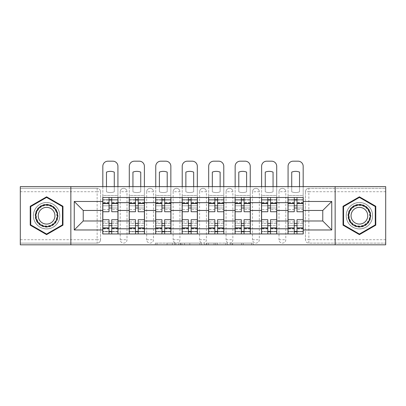 <?xml version="1.0" encoding="UTF-8"?>
<svg xmlns="http://www.w3.org/2000/svg" width="406" height="406" viewBox="0 0 406 406"><rect width="100%" height="100%" fill="white"/><g stroke="black" fill="none" stroke-linecap="round" stroke-linejoin="round"><path stroke-width="0.3" stroke-dasharray="2.03 1.52" d="M175.859 244.818L157 244.818L175.859 244.818L175.859 243.118L167.074 243.118L167.074 244.818L167.074 243.118L175.859 243.118L175.859 244.818L175.859 243.118L167.074 243.118L167.074 244.818L167.074 243.118L175.859 243.118L157 243.118L175.859 243.118M278.998 191.718A3.395 3.395 0 0 1 282.388 188.328A3.395 3.395 0 0 1 285.783 191.718A3.395 3.395 0 0 0 282.388 188.328A3.395 3.395 0 0 0 278.998 191.718L278.998 239.728A3.395 3.395 0 0 0 282.388 243.118A3.395 3.395 0 0 0 285.783 239.728L285.783 191.718A3.395 3.395 0 0 0 282.388 188.328A3.395 3.395 0 0 0 278.998 191.718L278.998 239.728A3.395 3.395 0 0 0 282.388 243.118A3.395 3.395 0 0 0 285.783 239.728L285.783 191.718L278.998 191.718M252.532 191.718A3.395 3.395 0 0 1 255.927 188.328A3.395 3.395 0 0 1 259.317 191.718A3.395 3.395 0 0 0 255.927 188.328A3.395 3.395 0 0 0 252.532 191.718L252.532 239.728A3.395 3.395 0 0 0 255.927 243.118A3.395 3.395 0 0 0 259.317 239.728L259.317 191.718A3.395 3.395 0 0 0 255.927 188.328A3.395 3.395 0 0 0 252.532 191.718L252.532 239.728A3.395 3.395 0 0 0 255.927 243.118A3.395 3.395 0 0 0 259.317 239.728L259.317 191.718L252.532 191.718M226.071 191.718A3.395 3.395 0 0 1 229.461 188.328A3.395 3.395 0 0 1 232.856 191.718A3.395 3.395 0 0 0 229.461 188.328A3.395 3.395 0 0 0 226.071 191.718L226.071 239.728A3.395 3.395 0 0 0 229.461 243.118A3.395 3.395 0 0 0 232.856 239.728L232.856 191.718A3.395 3.395 0 0 0 229.461 188.328A3.395 3.395 0 0 0 226.071 191.718L226.071 239.728A3.395 3.395 0 0 0 229.461 243.118A3.395 3.395 0 0 0 232.856 239.728L232.856 191.718L226.071 191.718M199.605 191.718A3.395 3.395 0 0 1 203 188.328A3.395 3.395 0 0 1 206.395 191.718A3.395 3.395 0 0 0 203 188.328A3.395 3.395 0 0 0 199.605 191.718L199.605 239.728A3.395 3.395 0 0 0 203 243.118A3.395 3.395 0 0 0 206.395 239.728L206.395 191.718A3.395 3.395 0 0 0 203 188.328A3.395 3.395 0 0 0 199.605 191.718L199.605 239.728A3.395 3.395 0 0 0 203 243.118A3.395 3.395 0 0 0 206.395 239.728L206.395 191.718L199.605 191.718M173.144 191.718A3.395 3.395 0 0 1 176.539 188.328A3.395 3.395 0 0 1 179.929 191.718A3.395 3.395 0 0 0 176.539 188.328A3.395 3.395 0 0 0 173.144 191.718L173.144 239.728A3.395 3.395 0 0 0 176.539 243.118A3.395 3.395 0 0 0 179.929 239.728L179.929 191.718A3.395 3.395 0 0 0 176.539 188.328A3.395 3.395 0 0 0 173.144 191.718L173.144 239.728A3.395 3.395 0 0 0 176.539 243.118A3.395 3.395 0 0 0 179.929 239.728L179.929 191.718L173.144 191.718M146.683 191.718A3.395 3.395 0 0 1 150.073 188.328A3.395 3.395 0 0 1 153.468 191.718A3.395 3.395 0 0 0 150.073 188.328A3.395 3.395 0 0 0 146.683 191.718L146.683 239.728A3.395 3.395 0 0 0 150.073 243.118A3.395 3.395 0 0 0 153.468 239.728L153.468 191.718A3.395 3.395 0 0 0 150.073 188.328A3.395 3.395 0 0 0 146.683 191.718L146.683 239.728A3.395 3.395 0 0 0 150.073 243.118A3.395 3.395 0 0 0 153.468 239.728L153.468 191.718L146.683 191.718M120.217 191.718A3.395 3.395 0 0 1 123.612 188.328A3.395 3.395 0 0 1 127.002 191.718A3.395 3.395 0 0 0 123.612 188.328A3.395 3.395 0 0 0 120.217 191.718L120.217 239.728A3.395 3.395 0 0 0 123.612 243.118A3.395 3.395 0 0 0 127.002 239.728L127.002 191.718A3.395 3.395 0 0 0 123.612 188.328A3.395 3.395 0 0 0 120.217 191.718L120.217 239.728A3.395 3.395 0 0 0 123.612 243.118A3.395 3.395 0 0 0 127.002 239.728L127.002 191.718L120.217 191.718M46.594 228.954A13.231 13.231 0 0 1 33.363 215.723A13.231 13.231 0 0 1 46.594 202.492A13.231 13.231 0 0 1 59.824 215.723A13.231 13.231 0 0 1 46.594 228.954A13.231 13.231 0 0 1 33.363 215.723A13.231 13.231 0 0 1 46.594 202.492A13.231 13.231 0 0 1 59.824 215.723A13.231 13.231 0 0 1 46.594 228.954M359.406 228.954A13.231 13.231 0 0 1 346.176 215.723A13.231 13.231 0 0 1 359.406 202.492A13.231 13.231 0 0 1 372.637 215.723A13.231 13.231 0 0 1 359.406 228.954A13.231 13.231 0 0 1 346.176 215.723A13.231 13.231 0 0 1 359.406 202.492A13.231 13.231 0 0 1 372.637 215.723A13.231 13.231 0 0 1 359.406 228.954M251.664 244.818L232.014 244.818L251.664 244.818L251.664 243.118L243.255 243.118L253.329 243.118L253.329 244.818L253.329 243.118L232.014 243.118L253.329 243.118L253.329 244.818L253.329 243.118L251.664 243.118L251.664 244.818M241.59 244.818L232.679 244.818L241.59 244.818L241.59 243.118L243.255 243.118L241.59 243.118L241.59 244.818L241.59 243.118L232.679 243.118L232.679 244.818L232.679 243.118L241.59 243.118L241.59 244.818M230.349 244.818L232.014 244.818L230.349 244.818L230.349 243.118L232.014 243.118L230.349 243.118L230.349 244.818M155.336 244.818L157 244.818L155.336 244.818L155.336 243.118L157 243.118L155.336 243.118L155.336 244.818M385.7 239.728L308.854 239.728L308.854 243.118L385.7 243.118L385.7 244.818L20.3 244.818L20.3 243.118L97.146 243.118A3.395 3.395 0 0 0 100.541 239.728L100.541 191.718A3.395 3.395 0 0 0 97.146 188.328A3.395 3.395 0 0 1 100.541 191.718A3.395 3.395 0 0 0 97.146 188.328L20.3 188.328L20.3 186.628L385.7 186.628L385.7 188.328L308.854 188.328A3.395 3.395 0 0 0 305.459 191.718L305.459 239.728A3.395 3.395 0 0 0 308.854 243.118A3.395 3.395 0 0 1 305.459 239.728A3.395 3.395 0 0 0 308.854 243.118L385.7 243.118L385.7 188.328L308.854 188.328A3.395 3.395 0 0 0 305.459 191.718L305.459 239.728L308.854 239.728L308.854 191.718L385.7 191.718M201.543 244.818L199.879 244.818L201.543 244.818L201.543 243.118L201.543 244.818M180.228 244.818L199.879 244.818L178.564 244.818L180.228 244.818L180.228 243.118L201.543 243.118L178.564 243.118L178.564 244.818L178.564 243.118L180.228 243.118L180.228 244.818M206.121 244.818L227.436 244.818L204.457 244.818L206.121 244.818L206.121 243.118L227.436 243.118L227.436 244.818L227.436 243.118L217.362 243.118L217.362 244.818M100.541 239.728L100.541 191.718L97.146 191.718L97.146 239.728L20.3 239.728L20.3 243.118L97.146 243.118A3.395 3.395 0 0 0 100.541 239.728A3.395 3.395 0 0 1 97.146 243.118L97.146 239.728L100.541 239.728M20.3 191.718L97.146 191.718L97.146 188.328L20.3 188.328L20.3 239.728M287.991 197.489L303.257 197.489L303.257 200.031L287.991 200.031L287.991 197.489L276.79 197.489L276.79 200.031L261.525 200.031L261.525 197.489L250.329 197.489L250.329 200.031L235.064 200.031L235.064 197.489L223.863 197.489L223.863 200.031L208.598 200.031L208.598 197.489L197.402 197.489L197.402 200.031L182.137 200.031L182.137 197.489L170.936 197.489L170.936 200.031L155.671 200.031L155.671 197.489L144.475 197.489L144.475 200.031L129.209 200.031L129.209 197.489L118.009 197.489L118.009 200.031L102.743 200.031L102.743 231.415L118.009 231.415L118.009 200.031M118.009 231.415L118.009 233.957L129.209 233.957L129.209 231.415L144.475 231.415L144.475 200.031M129.209 200.031L129.209 231.415M144.475 231.415L144.475 233.957L155.671 233.957L155.671 231.415L170.936 231.415L170.936 200.031M155.671 200.031L155.671 231.415M170.936 231.415L170.936 233.957L182.137 233.957L182.137 231.415L197.402 231.415L197.402 200.031M182.137 200.031L182.137 231.415M197.402 231.415L197.402 233.957L208.598 233.957L208.598 231.415L223.863 231.415L223.863 200.031M208.598 200.031L208.598 231.415M223.863 231.415L223.863 233.957L235.064 233.957L235.064 231.415L250.329 231.415L250.329 200.031M235.064 200.031L235.064 231.415M250.329 231.415L250.329 233.957L261.525 233.957L261.525 231.415L276.79 231.415L276.79 200.031M261.525 200.031L261.525 231.415M276.79 231.415L276.79 233.957L287.991 233.957L287.991 231.415L303.257 231.415L303.257 200.031M287.991 200.031L287.991 231.415M276.79 220.981L287.991 220.981M250.329 220.981L261.525 220.981M223.863 220.981L235.064 220.981M197.402 220.981L208.598 220.981M170.936 220.981L182.137 220.981M144.475 220.981L155.671 220.981M118.009 220.981L129.209 220.981M287.991 210.465L276.79 210.465M261.525 210.465L250.329 210.465M235.064 210.465L223.863 210.465M208.598 210.465L197.402 210.465M182.137 210.465L170.936 210.465M155.671 210.465L144.475 210.465M129.209 210.465L118.009 210.465M102.743 210.465L83.235 210.465L83.235 220.981L102.743 220.981M70.852 244.818L70.852 186.628M335.148 244.818L335.148 186.628M303.257 220.981L322.765 220.981L322.765 210.465L303.257 210.465M118.009 233.957L102.743 233.957L102.743 231.415M102.743 200.031L102.743 197.489L118.009 197.489M129.209 197.489L144.475 197.489M155.671 197.489L170.936 197.489M182.137 197.489L197.402 197.489M208.598 197.489L223.863 197.489M235.064 197.489L250.329 197.489M261.525 197.489L276.79 197.489M303.257 231.415L303.257 233.957L287.991 233.957M276.79 233.957L261.525 233.957M250.329 233.957L235.064 233.957M223.863 233.957L208.598 233.957M197.402 233.957L182.137 233.957M170.936 233.957L155.671 233.957M144.475 233.957L129.209 233.957M117.928 231.415L111.736 231.415M109.021 231.415L102.83 231.415M102.83 200.031L109.021 200.031M111.736 200.031L117.928 200.031M285.783 239.728A3.395 3.395 0 0 1 282.388 243.118A3.395 3.395 0 0 1 278.998 239.728L285.783 239.728M259.317 239.728A3.395 3.395 0 0 1 255.927 243.118A3.395 3.395 0 0 1 252.532 239.728L259.317 239.728M232.856 239.728A3.395 3.395 0 0 1 229.461 243.118A3.395 3.395 0 0 1 226.071 239.728L232.856 239.728M206.395 239.728A3.395 3.395 0 0 1 203 243.118A3.395 3.395 0 0 1 199.605 239.728L206.395 239.728M179.929 239.728A3.395 3.395 0 0 1 176.539 243.118A3.395 3.395 0 0 1 173.144 239.728L179.929 239.728M153.468 239.728A3.395 3.395 0 0 1 150.073 243.118A3.395 3.395 0 0 1 146.683 239.728L153.468 239.728M127.002 239.728A3.395 3.395 0 0 1 123.612 243.118A3.395 3.395 0 0 1 120.217 239.728L127.002 239.728M144.389 231.415L138.197 231.415M135.482 231.415L129.291 231.415M129.291 200.031L135.482 200.031M138.197 200.031L144.389 200.031M170.855 231.415L164.663 231.415M161.948 231.415L155.757 231.415M155.757 200.031L161.948 200.031M164.663 200.031L170.855 200.031M197.316 231.415L191.124 231.415M188.409 231.415L182.218 231.415M182.218 200.031L188.409 200.031M191.124 200.031L197.316 200.031M223.782 231.415L217.591 231.415M214.875 231.415L208.684 231.415M208.684 200.031L214.875 200.031M217.591 200.031L223.782 200.031M250.243 231.415L244.052 231.415M241.337 231.415L235.145 231.415M235.145 200.031L241.337 200.031M244.052 200.031L250.243 200.031M276.709 231.415L270.518 231.415M267.803 231.415L261.611 231.415M261.611 200.031L267.803 200.031M270.518 200.031L276.709 200.031M303.17 231.415L296.979 231.415M294.264 231.415L288.072 231.415M288.072 200.031L294.264 200.031M296.979 200.031L303.17 200.031M62.966 206.273L46.594 196.819L30.222 206.273L30.222 225.173L46.594 234.627L62.966 225.173L62.966 206.273M375.778 206.273L359.406 196.819L343.034 206.273L343.034 225.173L359.406 234.627L375.778 225.173L375.778 206.273M182.061 244.818L184.476 244.818L182.061 244.818L182.061 243.118L180.893 243.118L180.893 244.818L180.893 243.118L184.476 243.118L182.061 243.118L182.061 244.818M184.476 244.818L189.805 244.818L184.476 244.818L184.476 243.118L189.805 243.118L189.805 244.818L189.805 243.118L184.476 243.118L184.476 244.818M206.121 243.118L215.698 243.118L215.698 244.818L215.698 243.118L214.033 243.118L215.698 243.118L215.698 244.818L215.698 243.118L217.362 243.118M206.786 243.118L206.786 244.818L206.786 243.118M204.457 243.118L204.457 244.818L204.457 243.118M114.279 186.628L114.279 191.815A10.515 10.515 0 0 1 106.479 191.815L106.479 172.114A10.515 10.515 0 0 1 114.279 172.114L114.279 191.815A10.515 10.515 0 0 1 106.479 191.815L106.479 186.628M111.736 199.691L111.736 197.489L117.928 197.489L102.83 197.489L102.83 166.272A5.09 5.09 0 0 1 107.92 161.182L112.838 161.182A5.09 5.09 0 0 1 117.928 166.272L117.928 199.691L111.736 199.691L111.736 209.532L111.736 205.801L117.928 205.801L102.83 205.801L102.83 233.957L111.736 233.957L111.736 231.755L117.928 231.755L102.83 231.755L109.021 231.755L109.021 221.915L109.021 225.645L102.83 225.645L117.928 225.645L117.928 221.915L117.928 233.957L111.736 233.957M117.928 197.489L117.928 195.453L102.83 195.453L102.83 209.532L102.83 205.801L109.021 205.801L109.021 199.691L102.83 199.691L117.928 199.691L117.928 209.532L111.736 209.532M109.021 211.734L109.021 208.004L117.928 208.004L117.928 211.734L117.928 208.004L111.736 208.004L111.736 211.734M109.021 209.532L102.83 209.532M102.83 208.004L102.83 211.734L102.83 208.004M111.736 219.707L111.736 223.442L117.928 223.442L117.928 219.707L117.928 223.442L102.83 223.442L102.83 219.707L102.83 223.442L109.021 223.442L109.021 219.707M111.736 197.489L102.83 197.489M117.928 233.957L102.83 233.957M117.928 209.532L117.928 225.645L111.736 225.645L111.736 221.915L111.736 231.755M102.83 186.628L102.83 195.453L117.928 195.453L117.928 186.628M109.021 197.489L109.021 199.691M111.736 208.004L111.736 205.801M109.021 205.801L109.021 208.004M109.021 231.755L109.021 233.957M109.021 223.442L109.021 225.645M111.736 225.645L111.736 223.442M36.677 221.448A11.449 11.449 0 0 0 52.318 225.64A11.449 11.449 0 0 0 56.51 209.998A11.449 11.449 0 0 0 40.869 205.806A11.449 11.449 0 0 0 36.677 221.448M55.774 210.42A10.602 10.602 0 0 1 51.897 224.904A10.602 10.602 0 0 1 37.413 221.026A10.602 10.602 0 0 0 51.897 224.904A10.602 10.602 0 0 0 55.774 210.42A10.602 10.602 0 0 0 41.29 206.542A10.602 10.602 0 0 0 37.413 221.026A10.602 10.602 0 0 1 41.29 206.542A10.602 10.602 0 0 1 55.774 210.42A10.602 10.602 0 0 0 41.29 206.542A10.602 10.602 0 0 0 37.413 221.026M39.362 219.895A8.348 8.348 0 0 0 50.77 222.955A8.348 8.348 0 0 0 53.825 211.546A8.348 8.348 0 0 0 42.422 208.491A8.348 8.348 0 0 0 39.362 219.895M35.21 222.295A13.149 13.149 0 0 1 40.021 204.335A13.149 13.149 0 0 1 57.982 209.151A13.149 13.149 0 0 1 53.166 227.106A13.149 13.149 0 0 1 35.21 222.295A13.149 13.149 0 0 1 40.021 204.335A13.149 13.149 0 0 1 57.982 209.151A13.149 13.149 0 0 1 53.166 227.106A13.149 13.149 0 0 1 35.21 222.295M46.594 197.407L62.453 206.568L62.453 224.878L46.594 234.039L30.734 224.878L30.734 206.568L46.594 197.407M349.49 221.448A11.449 11.449 0 0 0 365.131 225.64A11.449 11.449 0 0 0 369.323 209.998A11.449 11.449 0 0 0 353.682 205.806A11.449 11.449 0 0 0 349.49 221.448M368.587 210.42A10.602 10.602 0 0 1 364.71 224.904A10.602 10.602 0 0 1 350.226 221.026A10.602 10.602 0 0 0 364.71 224.904A10.602 10.602 0 0 0 368.587 210.42A10.602 10.602 0 0 0 354.103 206.542A10.602 10.602 0 0 0 350.226 221.026A10.602 10.602 0 0 1 354.103 206.542A10.602 10.602 0 0 1 368.587 210.42A10.602 10.602 0 0 0 354.103 206.542A10.602 10.602 0 0 0 350.226 221.026M352.175 219.895A8.348 8.348 0 0 0 363.578 222.955A8.348 8.348 0 0 0 366.638 211.546A8.348 8.348 0 0 0 355.23 208.491A8.348 8.348 0 0 0 352.175 219.895M348.018 222.295A13.149 13.149 0 0 1 352.834 204.335A13.149 13.149 0 0 1 370.79 209.151A13.149 13.149 0 0 1 365.979 227.106A13.149 13.149 0 0 1 348.018 222.295A13.149 13.149 0 0 1 352.834 204.335A13.149 13.149 0 0 1 370.79 209.151A13.149 13.149 0 0 1 365.979 227.106A13.149 13.149 0 0 1 348.018 222.295M359.406 197.407L375.266 206.568L375.266 224.878L359.406 234.039L343.547 224.878L343.547 206.568L359.406 197.407M140.745 186.628L140.745 191.815A10.515 10.515 0 0 1 132.94 191.815L132.94 172.114A10.515 10.515 0 0 1 140.745 172.114L140.745 191.815A10.515 10.515 0 0 1 132.94 191.815L132.94 186.628M138.197 199.691L138.197 197.489L144.389 197.489L129.291 197.489L129.291 166.272A5.09 5.09 0 0 1 134.381 161.182L139.299 161.182A5.09 5.09 0 0 1 144.389 166.272L144.389 199.691L138.197 199.691L138.197 209.532L138.197 205.801L144.389 205.801L129.291 205.801L129.291 233.957L138.197 233.957L138.197 231.755L144.389 231.755L129.291 231.755L135.482 231.755L135.482 221.915L135.482 225.645L129.291 225.645L144.389 225.645L144.389 221.915L144.389 233.957L138.197 233.957M144.389 197.489L144.389 195.453L129.291 195.453L129.291 209.532L129.291 205.801L135.482 205.801L135.482 199.691L129.291 199.691L144.389 199.691L144.389 209.532L138.197 209.532M135.482 211.734L135.482 208.004L144.389 208.004L144.389 211.734L144.389 208.004L138.197 208.004L138.197 211.734M135.482 209.532L129.291 209.532M129.291 208.004L129.291 211.734L129.291 208.004M138.197 219.707L138.197 223.442L144.389 223.442L144.389 219.707L144.389 223.442L129.291 223.442L129.291 219.707L129.291 223.442L135.482 223.442L135.482 219.707M138.197 197.489L129.291 197.489M144.389 233.957L129.291 233.957M144.389 209.532L144.389 225.645L138.197 225.645L138.197 221.915L138.197 231.755M129.291 186.628L129.291 195.453L144.389 195.453L144.389 186.628M135.482 197.489L135.482 199.691M138.197 208.004L138.197 205.801M135.482 205.801L135.482 208.004M135.482 231.755L135.482 233.957M135.482 223.442L135.482 225.645M138.197 225.645L138.197 223.442M167.206 186.628L167.206 191.815A10.515 10.515 0 0 1 159.401 191.815L159.401 172.114A10.515 10.515 0 0 1 167.206 172.114L167.206 191.815A10.515 10.515 0 0 1 159.401 191.815L159.401 186.628M164.663 199.691L164.663 197.489L170.855 197.489L155.757 197.489L155.757 166.272A5.09 5.09 0 0 1 160.847 161.182L165.765 161.182A5.09 5.09 0 0 1 170.855 166.272L170.855 199.691L164.663 199.691L164.663 209.532L164.663 205.801L170.855 205.801L155.757 205.801L155.757 233.957L164.663 233.957L164.663 231.755L170.855 231.755L155.757 231.755L161.948 231.755L161.948 221.915L161.948 225.645L155.757 225.645L170.855 225.645L170.855 221.915L170.855 233.957L164.663 233.957M170.855 197.489L170.855 195.453L155.757 195.453L155.757 209.532L155.757 205.801L161.948 205.801L161.948 199.691L155.757 199.691L170.855 199.691L170.855 209.532L164.663 209.532M161.948 211.734L161.948 208.004L170.855 208.004L170.855 211.734L170.855 208.004L164.663 208.004L164.663 211.734M161.948 209.532L155.757 209.532M155.757 208.004L155.757 211.734L155.757 208.004M164.663 219.707L164.663 223.442L170.855 223.442L170.855 219.707L170.855 223.442L155.757 223.442L155.757 219.707L155.757 223.442L161.948 223.442L161.948 219.707M164.663 197.489L155.757 197.489M170.855 233.957L155.757 233.957M170.855 209.532L170.855 225.645L164.663 225.645L164.663 221.915L164.663 231.755M155.757 186.628L155.757 195.453L170.855 195.453L170.855 186.628M161.948 197.489L161.948 199.691M164.663 208.004L164.663 205.801M161.948 205.801L161.948 208.004M161.948 231.755L161.948 233.957M161.948 223.442L161.948 225.645M164.663 225.645L164.663 223.442M193.672 186.628L193.672 191.815A10.515 10.515 0 0 1 185.867 191.815L185.867 172.114A10.515 10.515 0 0 1 193.672 172.114L193.672 191.815A10.515 10.515 0 0 1 185.867 191.815L185.867 186.628M191.124 199.691L191.124 197.489L197.316 197.489L182.218 197.489L182.218 166.272A5.09 5.09 0 0 1 187.308 161.182L192.226 161.182A5.09 5.09 0 0 1 197.316 166.272L197.316 199.691L191.124 199.691L191.124 209.532L191.124 205.801L197.316 205.801L182.218 205.801L182.218 233.957L191.124 233.957L191.124 231.755L197.316 231.755L182.218 231.755L188.409 231.755L188.409 221.915L188.409 225.645L182.218 225.645L197.316 225.645L197.316 221.915L197.316 233.957L191.124 233.957M197.316 197.489L197.316 195.453L182.218 195.453L182.218 209.532L182.218 205.801L188.409 205.801L188.409 199.691L182.218 199.691L197.316 199.691L197.316 209.532L191.124 209.532M188.409 211.734L188.409 208.004L197.316 208.004L197.316 211.734L197.316 208.004L191.124 208.004L191.124 211.734M188.409 209.532L182.218 209.532M182.218 208.004L182.218 211.734L182.218 208.004M191.124 219.707L191.124 223.442L197.316 223.442L197.316 219.707L197.316 223.442L182.218 223.442L182.218 219.707L182.218 223.442L188.409 223.442L188.409 219.707M191.124 197.489L182.218 197.489M197.316 233.957L182.218 233.957M197.316 209.532L197.316 225.645L191.124 225.645L191.124 221.915L191.124 231.755M182.218 186.628L182.218 195.453L197.316 195.453L197.316 186.628M188.409 197.489L188.409 199.691M191.124 208.004L191.124 205.801M188.409 205.801L188.409 208.004M188.409 231.755L188.409 233.957M188.409 223.442L188.409 225.645M191.124 225.645L191.124 223.442M220.133 186.628L220.133 191.815A10.515 10.515 0 0 1 212.328 191.815L212.328 172.114A10.515 10.515 0 0 1 220.133 172.114L220.133 191.815A10.515 10.515 0 0 1 212.328 191.815L212.328 186.628M217.591 199.691L217.591 197.489L223.782 197.489L208.684 197.489L208.684 166.272A5.09 5.09 0 0 1 213.774 161.182L218.692 161.182A5.09 5.09 0 0 1 223.782 166.272L223.782 199.691L217.591 199.691L217.591 209.532L217.591 205.801L223.782 205.801L208.684 205.801L208.684 233.957L217.591 233.957L217.591 231.755L223.782 231.755L208.684 231.755L214.875 231.755L214.875 221.915L214.875 225.645L208.684 225.645L223.782 225.645L223.782 221.915L223.782 233.957L217.591 233.957M223.782 197.489L223.782 195.453L208.684 195.453L208.684 209.532L208.684 205.801L214.875 205.801L214.875 199.691L208.684 199.691L223.782 199.691L223.782 209.532L217.591 209.532M214.875 211.734L214.875 208.004L223.782 208.004L223.782 211.734L223.782 208.004L217.591 208.004L217.591 211.734M214.875 209.532L208.684 209.532M208.684 208.004L208.684 211.734L208.684 208.004M217.591 219.707L217.591 223.442L223.782 223.442L223.782 219.707L223.782 223.442L208.684 223.442L208.684 219.707L208.684 223.442L214.875 223.442L214.875 219.707M217.591 197.489L208.684 197.489M223.782 233.957L208.684 233.957M223.782 209.532L223.782 225.645L217.591 225.645L217.591 221.915L217.591 231.755M208.684 186.628L208.684 195.453L223.782 195.453L223.782 186.628M214.875 197.489L214.875 199.691M217.591 208.004L217.591 205.801M214.875 205.801L214.875 208.004M214.875 231.755L214.875 233.957M214.875 223.442L214.875 225.645M217.591 225.645L217.591 223.442M246.599 186.628L246.599 191.815A10.515 10.515 0 0 1 238.794 191.815L238.794 172.114A10.515 10.515 0 0 1 246.599 172.114L246.599 191.815A10.515 10.515 0 0 1 238.794 191.815L238.794 186.628M244.052 199.691L244.052 197.489L250.243 197.489L235.145 197.489L235.145 166.272A5.09 5.09 0 0 1 240.235 161.182L245.153 161.182A5.09 5.09 0 0 1 250.243 166.272L250.243 199.691L244.052 199.691L244.052 209.532L244.052 205.801L250.243 205.801L235.145 205.801L235.145 233.957L244.052 233.957L244.052 231.755L250.243 231.755L235.145 231.755L241.337 231.755L241.337 221.915L241.337 225.645L235.145 225.645L250.243 225.645L250.243 221.915L250.243 233.957L244.052 233.957M250.243 197.489L250.243 195.453L235.145 195.453L235.145 209.532L235.145 205.801L241.337 205.801L241.337 199.691L235.145 199.691L250.243 199.691L250.243 209.532L244.052 209.532M241.337 211.734L241.337 208.004L250.243 208.004L250.243 211.734L250.243 208.004L244.052 208.004L244.052 211.734M241.337 209.532L235.145 209.532M235.145 208.004L235.145 211.734L235.145 208.004M244.052 219.707L244.052 223.442L250.243 223.442L250.243 219.707L250.243 223.442L235.145 223.442L235.145 219.707L235.145 223.442L241.337 223.442L241.337 219.707M244.052 197.489L235.145 197.489M250.243 233.957L235.145 233.957M250.243 209.532L250.243 225.645L244.052 225.645L244.052 221.915L244.052 231.755M235.145 186.628L235.145 195.453L250.243 195.453L250.243 186.628M241.337 197.489L241.337 199.691M244.052 208.004L244.052 205.801M241.337 205.801L241.337 208.004M241.337 231.755L241.337 233.957M241.337 223.442L241.337 225.645M244.052 225.645L244.052 223.442M273.06 186.628L273.06 191.815A10.515 10.515 0 0 1 265.255 191.815L265.255 172.114A10.515 10.515 0 0 1 273.06 172.114L273.06 191.815A10.515 10.515 0 0 1 265.255 191.815L265.255 186.628M270.518 199.691L270.518 197.489L276.709 197.489L261.611 197.489L261.611 166.272A5.09 5.09 0 0 1 266.701 161.182L271.619 161.182A5.09 5.09 0 0 1 276.709 166.272L276.709 199.691L270.518 199.691L270.518 209.532L270.518 205.801L276.709 205.801L261.611 205.801L261.611 233.957L270.518 233.957L270.518 231.755L276.709 231.755L261.611 231.755L267.803 231.755L267.803 221.915L267.803 225.645L261.611 225.645L276.709 225.645L276.709 221.915L276.709 233.957L270.518 233.957M276.709 197.489L276.709 195.453L261.611 195.453L261.611 209.532L261.611 205.801L267.803 205.801L267.803 199.691L261.611 199.691L276.709 199.691L276.709 209.532L270.518 209.532M267.803 211.734L267.803 208.004L276.709 208.004L276.709 211.734L276.709 208.004L270.518 208.004L270.518 211.734M267.803 209.532L261.611 209.532M261.611 208.004L261.611 211.734L261.611 208.004M270.518 219.707L270.518 223.442L276.709 223.442L276.709 219.707L276.709 223.442L261.611 223.442L261.611 219.707L261.611 223.442L267.803 223.442L267.803 219.707M270.518 197.489L261.611 197.489M276.709 233.957L261.611 233.957M276.709 209.532L276.709 225.645L270.518 225.645L270.518 221.915L270.518 231.755M261.611 186.628L261.611 195.453L276.709 195.453L276.709 186.628M267.803 197.489L267.803 199.691M270.518 208.004L270.518 205.801M267.803 205.801L267.803 208.004M267.803 231.755L267.803 233.957M267.803 223.442L267.803 225.645M270.518 225.645L270.518 223.442M299.521 186.628L299.521 191.815A10.515 10.515 0 0 1 291.721 191.815L291.721 172.114A10.515 10.515 0 0 1 299.521 172.114L299.521 191.815A10.515 10.515 0 0 1 291.721 191.815L291.721 186.628M296.979 199.691L296.979 197.489L303.17 197.489L288.072 197.489L288.072 166.272A5.09 5.09 0 0 1 293.162 161.182L298.08 161.182A5.09 5.09 0 0 1 303.17 166.272L303.17 199.691L296.979 199.691L296.979 209.532L296.979 205.801L303.17 205.801L288.072 205.801L288.072 233.957L296.979 233.957L296.979 231.755L303.17 231.755L288.072 231.755L294.264 231.755L294.264 221.915L294.264 225.645L288.072 225.645L303.17 225.645L303.17 221.915L303.17 233.957L296.979 233.957M303.17 197.489L303.17 195.453L288.072 195.453L288.072 209.532L288.072 205.801L294.264 205.801L294.264 199.691L288.072 199.691L303.17 199.691L303.17 209.532L296.979 209.532M294.264 211.734L294.264 208.004L303.17 208.004L303.17 211.734L303.17 208.004L296.979 208.004L296.979 211.734M294.264 209.532L288.072 209.532M288.072 208.004L288.072 211.734L288.072 208.004M296.979 219.707L296.979 223.442L303.17 223.442L303.17 219.707L303.17 223.442L288.072 223.442L288.072 219.707L288.072 223.442L294.264 223.442L294.264 219.707M296.979 197.489L288.072 197.489M303.17 233.957L288.072 233.957M303.17 209.532L303.17 225.645L296.979 225.645L296.979 221.915L296.979 231.755M288.072 186.628L288.072 195.453L303.17 195.453L303.17 186.628M294.264 197.489L294.264 199.691M296.979 208.004L296.979 205.801M294.264 205.801L294.264 208.004M294.264 231.755L294.264 233.957M294.264 223.442L294.264 225.645M296.979 225.645L296.979 223.442M174.692 243.118L174.692 244.818L174.692 243.118M308.854 188.328A3.395 3.395 0 0 0 305.459 191.718L308.854 191.718L308.854 188.328M172.403 243.118L172.403 244.818L172.403 243.118M157 243.118L157 244.818L157 243.118M199.879 243.118L199.879 244.818L199.879 243.118M225.772 243.118L225.772 244.818L225.772 243.118M214.033 243.118L214.033 244.818L214.033 243.118M208.456 243.118L208.456 244.818L208.456 243.118M243.255 243.118L243.255 244.818L243.255 243.118M232.014 243.118L232.014 244.818L232.014 243.118M117.928 202.756L111.736 202.756M109.021 202.756L102.83 202.756M109.021 228.913L102.83 228.913M109.021 228.69L102.83 228.69M109.021 202.533L102.83 202.533M117.928 228.913L111.736 228.913M117.928 228.69L111.736 228.69M117.928 202.533L111.736 202.533M55.475 210.597A10.257 10.257 0 0 1 51.719 224.604A10.257 10.257 0 0 1 37.712 220.849A10.257 10.257 0 0 1 41.468 206.842A10.257 10.257 0 0 1 55.475 210.597M368.288 210.597A10.257 10.257 0 0 1 364.532 224.604A10.257 10.257 0 0 1 350.525 220.849A10.257 10.257 0 0 1 354.281 206.842A10.257 10.257 0 0 1 368.288 210.597M144.389 202.756L138.197 202.756M135.482 202.756L129.291 202.756M135.482 228.913L129.291 228.913M135.482 228.69L129.291 228.69M135.482 202.533L129.291 202.533M144.389 228.913L138.197 228.913M144.389 228.69L138.197 228.69M144.389 202.533L138.197 202.533M170.855 202.756L164.663 202.756M161.948 202.756L155.757 202.756M161.948 228.913L155.757 228.913M161.948 228.69L155.757 228.69M161.948 202.533L155.757 202.533M170.855 228.913L164.663 228.913M170.855 228.69L164.663 228.69M170.855 202.533L164.663 202.533M197.316 202.756L191.124 202.756M188.409 202.756L182.218 202.756M188.409 228.913L182.218 228.913M188.409 228.69L182.218 228.69M188.409 202.533L182.218 202.533M197.316 228.913L191.124 228.913M197.316 228.69L191.124 228.69M197.316 202.533L191.124 202.533M223.782 202.756L217.591 202.756M214.875 202.756L208.684 202.756M214.875 228.913L208.684 228.913M214.875 228.69L208.684 228.69M214.875 202.533L208.684 202.533M223.782 228.913L217.591 228.913M223.782 228.69L217.591 228.69M223.782 202.533L217.591 202.533M250.243 202.756L244.052 202.756M241.337 202.756L235.145 202.756M241.337 228.913L235.145 228.913M241.337 228.69L235.145 228.69M241.337 202.533L235.145 202.533M250.243 228.913L244.052 228.913M250.243 228.69L244.052 228.69M250.243 202.533L244.052 202.533M276.709 202.756L270.518 202.756M267.803 202.756L261.611 202.756M267.803 228.913L261.611 228.913M267.803 228.69L261.611 228.69M267.803 202.533L261.611 202.533M276.709 228.913L270.518 228.913M276.709 228.69L270.518 228.69M276.709 202.533L270.518 202.533M303.17 202.756L296.979 202.756M294.264 202.756L288.072 202.756M294.264 228.913L288.072 228.913M294.264 228.69L288.072 228.69M294.264 202.533L288.072 202.533M303.17 228.913L296.979 228.913M303.17 228.69L296.979 228.69M303.17 202.533L296.979 202.533M109.021 221.915L102.83 221.915M117.928 221.915L111.736 221.915M135.482 221.915L129.291 221.915M144.389 221.915L138.197 221.915M161.948 221.915L155.757 221.915M170.855 221.915L164.663 221.915M188.409 221.915L182.218 221.915M197.316 221.915L191.124 221.915M214.875 221.915L208.684 221.915M223.782 221.915L217.591 221.915M241.337 221.915L235.145 221.915M250.243 221.915L244.052 221.915M267.803 221.915L261.611 221.915M276.709 221.915L270.518 221.915M294.264 221.915L288.072 221.915M303.17 221.915L296.979 221.915"/><path stroke-width="0.61" d="M335.148 244.818L385.7 244.818L385.7 186.628L20.3 186.628L20.3 244.818L335.148 244.818L335.148 186.628M129.209 233.957L129.209 202.66L118.009 202.66L118.009 233.957M118.009 202.66L118.009 197.489M129.209 202.66L129.209 197.489M144.475 197.489L144.475 233.957M155.671 233.957L155.671 197.489M170.936 197.489L170.936 233.957M182.137 233.957L182.137 197.489M197.402 197.489L197.402 233.957M208.598 233.957L208.598 197.489M223.863 197.489L223.863 233.957M235.064 233.957L235.064 197.489M250.329 197.489L250.329 233.957M261.525 233.957L261.525 197.489M276.79 197.489L276.79 233.957M287.991 233.957L287.991 197.489M287.991 220.981L276.79 220.981M261.525 220.981L250.329 220.981M235.064 220.981L223.863 220.981M208.598 220.981L197.402 220.981M182.137 220.981L170.936 220.981M155.671 220.981L144.475 220.981M129.209 220.981L118.009 220.981M287.991 210.465L276.79 210.465M261.525 210.465L250.329 210.465M235.064 210.465L223.863 210.465M208.598 210.465L197.402 210.465M182.137 210.465L170.936 210.465M155.671 210.465L144.475 210.465M129.209 210.465L118.009 210.465M83.235 220.981L102.743 220.981L102.743 210.465L83.235 210.465L83.235 220.981L74.247 229.974L74.247 201.472L102.743 201.472L102.743 210.465M303.257 210.465L303.257 220.981L322.765 220.981L322.765 210.465L303.257 210.465L303.257 197.489L102.743 197.489L102.743 201.472M303.257 201.472L331.753 201.472L331.753 229.974L303.257 229.974L303.257 220.981M102.743 220.981L102.743 233.957L303.257 233.957L303.257 229.974M102.743 229.974L74.247 229.974M70.852 244.818L70.852 186.628M62.966 206.273L46.594 196.819L30.222 206.273L30.222 225.173L46.594 234.627L62.966 225.173L62.966 206.273M375.778 206.273L359.406 196.819L343.034 206.273L343.034 225.173L359.406 234.627L375.778 225.173L375.778 206.273M111.736 231.415L109.021 231.415M109.021 200.031L111.736 200.031M138.197 231.415L135.482 231.415M135.482 200.031L138.197 200.031M164.663 231.415L161.948 231.415M161.948 200.031L164.663 200.031M191.124 231.415L188.409 231.415M188.409 200.031L191.124 200.031M217.591 231.415L214.875 231.415M214.875 200.031L217.591 200.031M244.052 231.415L241.337 231.415M241.337 200.031L244.052 200.031M270.518 231.415L267.803 231.415M267.803 200.031L270.518 200.031M296.979 231.415L294.264 231.415M294.264 200.031L296.979 200.031M74.247 201.472L83.235 210.465M322.765 220.981L331.753 229.974M322.765 210.465L331.753 201.472M117.928 233.957L117.928 211.734L111.736 211.734L111.736 197.489M109.021 197.489L109.021 211.734L102.83 211.734L102.83 197.489M117.928 211.734L117.928 197.489M102.83 233.957L102.83 219.707L109.021 219.707L109.021 233.957M111.736 233.957L111.736 219.707L117.928 219.707M109.021 208.004L111.736 208.004M102.83 219.707L102.83 211.734M111.736 223.442L109.021 223.442M111.736 231.755L109.021 231.755M109.021 225.645L111.736 225.645M111.736 205.801L109.021 205.801M109.021 199.691L111.736 199.691M117.928 186.628L117.928 166.272A5.09 5.09 0 0 0 112.838 161.182L107.92 161.182A5.09 5.09 0 0 0 102.83 166.272L102.83 186.628M106.479 186.628L106.479 172.114A10.515 10.515 0 0 1 114.279 172.114L114.279 186.628M37.042 221.234A11.028 11.028 0 0 0 52.105 225.274A11.028 11.028 0 0 0 56.145 210.212A11.028 11.028 0 0 0 41.082 206.172A11.028 11.028 0 0 0 37.042 221.234M39.362 219.895A8.348 8.348 0 0 0 50.77 222.955A8.348 8.348 0 0 0 53.825 211.546A8.348 8.348 0 0 0 42.422 208.491A8.348 8.348 0 0 0 39.362 219.895M46.594 197.407L62.453 206.568L62.453 224.878L46.594 234.039L30.734 224.878L30.734 206.568L46.594 197.407M349.855 221.234A11.028 11.028 0 0 0 364.918 225.274A11.028 11.028 0 0 0 368.958 210.212A11.028 11.028 0 0 0 353.895 206.172A11.028 11.028 0 0 0 349.855 221.234M352.175 219.895A8.348 8.348 0 0 0 363.578 222.955A8.348 8.348 0 0 0 366.638 211.546A8.348 8.348 0 0 0 355.23 208.491A8.348 8.348 0 0 0 352.175 219.895M359.406 197.407L375.266 206.568L375.266 224.878L359.406 234.039L343.547 224.878L343.547 206.568L359.406 197.407M144.389 233.957L144.389 211.734L138.197 211.734L138.197 197.489M135.482 197.489L135.482 211.734L129.291 211.734L129.291 197.489M144.389 211.734L144.389 197.489M129.291 233.957L129.291 219.707L135.482 219.707L135.482 233.957M138.197 233.957L138.197 219.707L144.389 219.707M135.482 208.004L138.197 208.004M129.291 219.707L129.291 211.734M138.197 223.442L135.482 223.442M138.197 231.755L135.482 231.755M135.482 225.645L138.197 225.645M138.197 205.801L135.482 205.801M135.482 199.691L138.197 199.691M144.389 186.628L144.389 166.272A5.09 5.09 0 0 0 139.299 161.182L134.381 161.182A5.09 5.09 0 0 0 129.291 166.272L129.291 186.628M132.94 186.628L132.94 172.114A10.515 10.515 0 0 1 140.745 172.114L140.745 186.628M170.855 233.957L170.855 211.734L164.663 211.734L164.663 197.489M161.948 197.489L161.948 211.734L155.757 211.734L155.757 197.489M170.855 211.734L170.855 197.489M155.757 233.957L155.757 219.707L161.948 219.707L161.948 233.957M164.663 233.957L164.663 219.707L170.855 219.707M161.948 208.004L164.663 208.004M155.757 219.707L155.757 211.734M164.663 223.442L161.948 223.442M164.663 231.755L161.948 231.755M161.948 225.645L164.663 225.645M164.663 205.801L161.948 205.801M161.948 199.691L164.663 199.691M170.855 186.628L170.855 166.272A5.09 5.09 0 0 0 165.765 161.182L160.847 161.182A5.09 5.09 0 0 0 155.757 166.272L155.757 186.628M159.401 186.628L159.401 172.114A10.515 10.515 0 0 1 167.206 172.114L167.206 186.628M197.316 233.957L197.316 211.734L191.124 211.734L191.124 197.489M188.409 197.489L188.409 211.734L182.218 211.734L182.218 197.489M197.316 211.734L197.316 197.489M182.218 233.957L182.218 219.707L188.409 219.707L188.409 233.957M191.124 233.957L191.124 219.707L197.316 219.707M188.409 208.004L191.124 208.004M182.218 219.707L182.218 211.734M191.124 223.442L188.409 223.442M191.124 231.755L188.409 231.755M188.409 225.645L191.124 225.645M191.124 205.801L188.409 205.801M188.409 199.691L191.124 199.691M197.316 186.628L197.316 166.272A5.09 5.09 0 0 0 192.226 161.182L187.308 161.182A5.09 5.09 0 0 0 182.218 166.272L182.218 186.628M185.867 186.628L185.867 172.114A10.515 10.515 0 0 1 193.672 172.114L193.672 186.628M223.782 233.957L223.782 211.734L217.591 211.734L217.591 197.489M214.875 197.489L214.875 211.734L208.684 211.734L208.684 197.489M223.782 211.734L223.782 197.489M208.684 233.957L208.684 219.707L214.875 219.707L214.875 233.957M217.591 233.957L217.591 219.707L223.782 219.707M214.875 208.004L217.591 208.004M208.684 219.707L208.684 211.734M217.591 223.442L214.875 223.442M217.591 231.755L214.875 231.755M214.875 225.645L217.591 225.645M217.591 205.801L214.875 205.801M214.875 199.691L217.591 199.691M223.782 186.628L223.782 166.272A5.09 5.09 0 0 0 218.692 161.182L213.774 161.182A5.09 5.09 0 0 0 208.684 166.272L208.684 186.628M212.328 186.628L212.328 172.114A10.515 10.515 0 0 1 220.133 172.114L220.133 186.628M250.243 233.957L250.243 211.734L244.052 211.734L244.052 197.489M241.337 197.489L241.337 211.734L235.145 211.734L235.145 197.489M250.243 211.734L250.243 197.489M235.145 233.957L235.145 219.707L241.337 219.707L241.337 233.957M244.052 233.957L244.052 219.707L250.243 219.707M241.337 208.004L244.052 208.004M235.145 219.707L235.145 211.734M244.052 223.442L241.337 223.442M244.052 231.755L241.337 231.755M241.337 225.645L244.052 225.645M244.052 205.801L241.337 205.801M241.337 199.691L244.052 199.691M250.243 186.628L250.243 166.272A5.09 5.09 0 0 0 245.153 161.182L240.235 161.182A5.09 5.09 0 0 0 235.145 166.272L235.145 186.628M238.794 186.628L238.794 172.114A10.515 10.515 0 0 1 246.599 172.114L246.599 186.628M276.709 233.957L276.709 211.734L270.518 211.734L270.518 197.489M267.803 197.489L267.803 211.734L261.611 211.734L261.611 197.489M276.709 211.734L276.709 197.489M261.611 233.957L261.611 219.707L267.803 219.707L267.803 233.957M270.518 233.957L270.518 219.707L276.709 219.707M267.803 208.004L270.518 208.004M261.611 219.707L261.611 211.734M270.518 223.442L267.803 223.442M270.518 231.755L267.803 231.755M267.803 225.645L270.518 225.645M270.518 205.801L267.803 205.801M267.803 199.691L270.518 199.691M276.709 186.628L276.709 166.272A5.09 5.09 0 0 0 271.619 161.182L266.701 161.182A5.09 5.09 0 0 0 261.611 166.272L261.611 186.628M265.255 186.628L265.255 172.114A10.515 10.515 0 0 1 273.06 172.114L273.06 186.628M303.17 233.957L303.17 211.734L296.979 211.734L296.979 197.489M294.264 197.489L294.264 211.734L288.072 211.734L288.072 197.489M303.17 211.734L303.17 197.489M288.072 233.957L288.072 219.707L294.264 219.707L294.264 233.957M296.979 233.957L296.979 219.707L303.17 219.707M294.264 208.004L296.979 208.004M288.072 219.707L288.072 211.734M296.979 223.442L294.264 223.442M296.979 231.755L294.264 231.755M294.264 225.645L296.979 225.645M296.979 205.801L294.264 205.801M294.264 199.691L296.979 199.691M303.17 186.628L303.17 166.272A5.09 5.09 0 0 0 298.08 161.182L293.162 161.182A5.09 5.09 0 0 0 288.072 166.272L288.072 186.628M291.721 186.628L291.721 172.114A10.515 10.515 0 0 1 299.521 172.114L299.521 186.628M261.525 202.66L250.329 202.66M235.064 202.66L223.863 202.66M208.598 202.66L197.402 202.66M182.137 202.66L170.936 202.66M155.671 202.66L144.475 202.66M287.991 202.66L276.79 202.66M261.525 228.786L250.329 228.786M235.064 228.786L223.863 228.786M208.598 228.786L197.402 228.786M182.137 228.786L170.936 228.786M155.671 228.786L144.475 228.786M129.209 228.786L118.009 228.786M287.991 228.786L276.79 228.786M117.928 203.34L111.736 203.34M109.021 203.34L102.83 203.34M109.021 203.563L102.83 203.563M109.021 227.878L102.83 227.878M109.021 228.106L102.83 228.106M117.928 228.106L111.736 228.106M117.928 203.563L111.736 203.563M117.928 227.878L111.736 227.878M144.389 203.34L138.197 203.34M135.482 203.34L129.291 203.34M135.482 203.563L129.291 203.563M135.482 227.878L129.291 227.878M135.482 228.106L129.291 228.106M144.389 228.106L138.197 228.106M144.389 203.563L138.197 203.563M144.389 227.878L138.197 227.878M170.855 203.34L164.663 203.34M161.948 203.34L155.757 203.34M161.948 203.563L155.757 203.563M161.948 227.878L155.757 227.878M161.948 228.106L155.757 228.106M170.855 228.106L164.663 228.106M170.855 203.563L164.663 203.563M170.855 227.878L164.663 227.878M197.316 203.34L191.124 203.34M188.409 203.34L182.218 203.34M188.409 203.563L182.218 203.563M188.409 227.878L182.218 227.878M188.409 228.106L182.218 228.106M197.316 228.106L191.124 228.106M197.316 203.563L191.124 203.563M197.316 227.878L191.124 227.878M223.782 203.34L217.591 203.34M214.875 203.34L208.684 203.34M214.875 203.563L208.684 203.563M214.875 227.878L208.684 227.878M214.875 228.106L208.684 228.106M223.782 228.106L217.591 228.106M223.782 203.563L217.591 203.563M223.782 227.878L217.591 227.878M250.243 203.34L244.052 203.34M241.337 203.34L235.145 203.34M241.337 203.563L235.145 203.563M241.337 227.878L235.145 227.878M241.337 228.106L235.145 228.106M250.243 228.106L244.052 228.106M250.243 203.563L244.052 203.563M250.243 227.878L244.052 227.878M276.709 203.34L270.518 203.34M267.803 203.34L261.611 203.34M267.803 203.563L261.611 203.563M267.803 227.878L261.611 227.878M267.803 228.106L261.611 228.106M276.709 228.106L270.518 228.106M276.709 203.563L270.518 203.563M276.709 227.878L270.518 227.878M303.17 203.34L296.979 203.34M294.264 203.34L288.072 203.34M294.264 203.563L288.072 203.563M294.264 227.878L288.072 227.878M294.264 228.106L288.072 228.106M303.17 228.106L296.979 228.106M303.17 203.563L296.979 203.563M303.17 227.878L296.979 227.878"/></g></svg>

